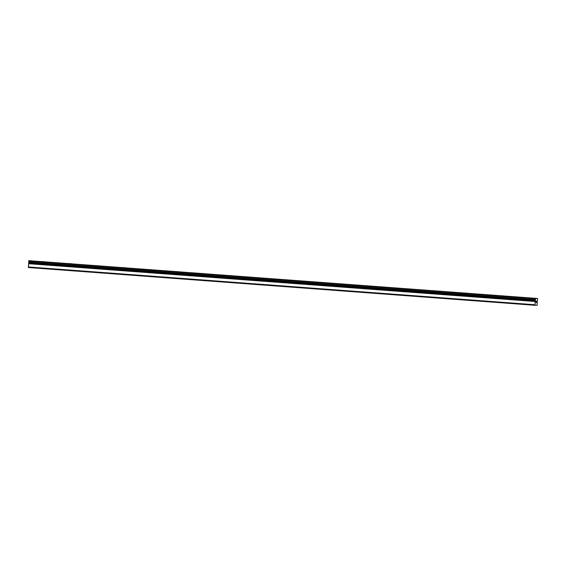 <?xml version="1.0" encoding="UTF-8"?>
<svg xmlns="http://www.w3.org/2000/svg" width="566" height="566" viewBox="0 0 566 566"><rect width="100%" height="100%" fill="white"/><g stroke="black" fill="none" stroke-linecap="round" stroke-linejoin="round"><path stroke-width="0.85" d="M537.382 300.235L537.643 298.487L535.429 298.445L535.422 300.985L28.682 263.225L28.385 267.513L534.99 305.293L535.16 301.381L28.555 263.6M28.923 262.426L28.859 263.176M41.233 261.534L45.322 261.825M67.878 263.515L71.967 263.813M94.543 265.511L98.633 265.801M121.223 267.499L125.312 267.789M147.889 269.487L151.978 269.777M174.533 271.475L178.623 271.772M201.213 273.47L205.281 273.76M203.725 273.619L201.192 273.463L203.725 273.619M227.879 275.458L231.968 275.748M254.523 277.439L258.634 277.736M281.182 279.427L285.271 279.724M307.862 281.422L311.937 281.712M310.373 281.571L307.847 281.415L310.373 281.571M334.527 283.41L338.617 283.7M361.172 285.391L365.261 285.689M387.837 287.379L391.927 287.677M414.517 289.375L418.607 289.665M441.183 291.363L445.272 291.653M467.827 293.351L471.917 293.648M494.507 295.339L498.582 295.636M497.019 295.494L494.486 295.339L497.019 295.494M521.173 297.334L525.262 297.617M536.122 301.31L536.087 301.848L536.122 301.31M536.08 301.933L536.037 302.47L536.073 301.933M536.009 302.562L536.285 301.225M536.349 302.477L536.526 301.317M537.311 300.235L537.106 305.336L534.99 305.293M535.16 301.381L535.386 300.956M537.643 298.487L28.831 260.664L28.767 262.412L535.365 300.199L28.767 262.412M535.429 298.445L28.831 260.664M535.33 298.791L28.725 261.004M535.132 301.487L28.533 263.706M534.898 304.741L28.3 266.961M535.259 299.704L28.661 261.916M535.266 299.739L28.668 261.959M535.344 300.136L28.746 262.348M535.309 300.949L28.71 263.169M535.28 301.013L28.682 263.225"/></g></svg>

